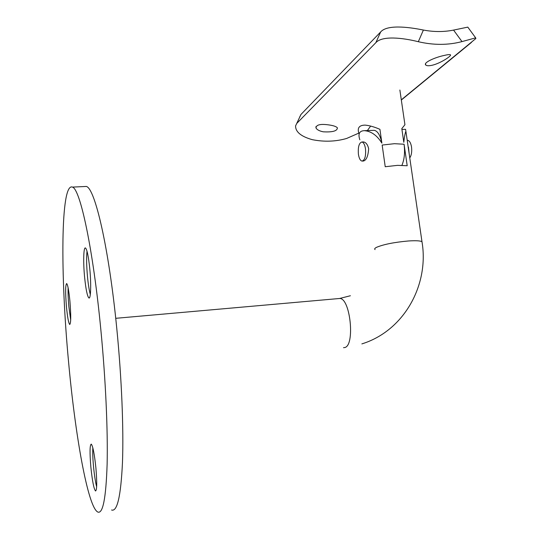 <?xml version="1.0" encoding="UTF-8"?>
<svg xmlns="http://www.w3.org/2000/svg" width="539" height="539" viewBox="0 0 539 539"><rect width="100%" height="100%" fill="white"/><g stroke="black" fill="none" stroke-linecap="round" stroke-linejoin="round"><path stroke-width="0.81" d="M407.666 140.335L407.208 140.349L407.666 140.335C409.539 140.733 410.826 142.963 411.526 147.019C412.059 151.675 411.473 155.313 409.768 157.92M362.444 161.067L363.495 161.02C366.426 160.164 368.144 156.047 368.656 148.676C367.665 144.546 365.92 142.303 363.427 141.939L361.912 142C363.623 142.411 364.815 144.681 365.489 148.798C366.021 156.142 364.863 160.238 362.006 161.08C360.281 160.656 359.082 158.378 358.415 154.255C357.876 146.958 359.041 142.875 361.912 142M90.316 294.503C89.198 290.44 88.255 284.572 87.507 276.891C86.523 265.943 86.361 257.386 87.015 251.221M70.683 320.038L68.851 306.59C68.177 299.03 67.934 292.765 68.116 287.792M96.649 486.865C95.403 481.906 94.359 475.149 93.53 466.592C92.816 458.723 92.58 452.464 92.829 447.821M69.915 301.119C71.06 315.578 70.993 323.366 69.706 324.491C68.568 323.137 67.483 317.242 66.452 306.792C65.313 292.562 65.387 284.814 66.668 283.548C67.779 284.767 68.864 290.622 69.915 301.119M89.77 268.651C91.307 284.12 90.801 299.394 88.901 297.959C87.284 296.288 85.849 289.335 84.596 277.107C83.121 262.109 83.532 246.673 85.485 247.98C87.055 249.483 88.484 256.369 89.77 268.651M95.908 468.007C97.108 482.594 96.98 490.261 95.518 490.989C93.833 488.853 92.277 480.842 90.848 466.949C89.656 452.592 89.791 444.985 91.253 444.123C92.883 446.022 94.44 453.986 95.908 468.007M83.916 186.561L86.341 186.447C94.877 188.118 108.824 247.037 116.795 328.649C121.652 377.738 123.727 428.552 122.481 462.354C120.877 496.109 117.246 511.996 111.586 510.009M68.514 361.298C60.408 275.207 60.489 182.195 72.448 187.1C80.082 188.812 93.045 248.068 100.881 330.111C105.644 379.456 107.941 430.499 107.12 464.409C105.981 498.258 102.875 514.139 97.802 512.05C87.742 507.105 75.042 434.016 68.514 361.298M408.461 147.134L409.148 153.622M404.809 123.862L404.93 124.711L401.811 128.632L403.799 142.316C404.338 137.074 405.032 133.382 405.887 131.253L405.591 129.313L405.099 129.333M404.075 144.23L407.201 165.742L397.573 165.352L385.23 166.733L382.158 145.058L394.46 143.691L404.075 144.23C405.099 152.396 404.385 159.416 401.939 165.291M359.85 139.81C357.869 133.888 359.372 130.842 364.344 130.66C371.176 131.206 377.017 135.363 381.881 143.125L379.928 129.333C374.416 126.934 369.484 125.526 365.125 125.115C359.089 125.189 357.04 128.006 358.987 133.571M373.298 130.364L374.255 130.337C377.711 131.051 380.251 135.309 381.881 143.125M367.362 130.559L370.657 126.065M330.441 125.163C320.907 123.599 316.103 124.556 316.029 128.033C317.02 129.764 319.411 131.017 323.198 131.806C332.529 132.331 337.266 131.017 337.407 127.864C336.498 126.732 334.18 125.83 330.441 125.163M443.887 55.517C435.175 57.343 423.081 62.612 425.722 64.983C426.679 65.913 428.903 65.987 432.393 65.199C440.841 63.204 452.531 55.342 450.301 54.735C449.486 54.412 447.343 54.675 443.887 55.517M471.322 42.264L475.87 38.518L475.654 37.851L461.997 41.597L453.562 30.09L467.798 27.125L468.263 27.759M453.562 30.09C443.907 32.037 433.848 32.017 423.391 30.043L418.325 41.712C433.652 45.276 448.212 45.236 461.997 41.597M418.325 41.712C402.222 37.69 382.063 35.574 375.838 42.689L380.662 31.942C386.914 24.646 407.194 26.741 423.391 30.043M380.662 31.942L300.971 114.45L295.581 125.883C295.487 131.914 301.045 136.502 312.263 139.662C324.222 142.026 335.682 141.629 346.638 138.462L358.819 133.106M299.65 117.091L300.971 114.45M375.838 42.689L296.874 123.296M471.443 42.426L401.333 100.032M343.511 347.682L344.536 347.574C355.302 346.22 350.417 297.818 339.624 298.485L338.512 298.579M422.145 242.819L421.983 241.715C420.339 240.738 415.825 240.495 408.447 240.973C394.252 242.254 383.613 244.369 376.539 247.327C374.74 248.25 374.248 248.998 375.063 249.584M115.723 318.313L339.624 298.485L350.39 295.743M361.858 343.902C404.263 330.811 429.32 284.585 421.983 241.715L405.887 131.253M88.901 297.959L89.299 297.926M86.341 186.447L72.448 187.1M404.93 124.711L399.877 90.02M405.591 129.313L401.932 129.434M374.255 130.337L364.344 130.66M315.854 126.732L316.029 128.033M425.547 63.804L425.722 64.983M475.87 38.518L401.306 99.836M467.798 27.125L475.654 37.851"/></g></svg>
